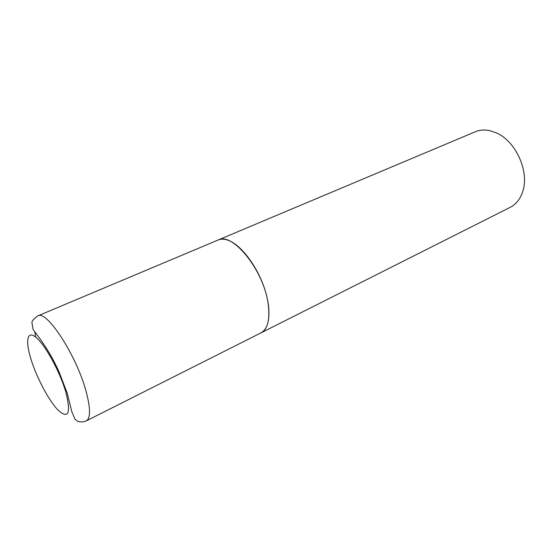 <?xml version="1.0" encoding="UTF-8"?>
<svg xmlns="http://www.w3.org/2000/svg" width="552" height="552" viewBox="0 0 552 552"><rect width="100%" height="100%" fill="white"/><g stroke="black" fill="none" stroke-linecap="round" stroke-linejoin="round"><path stroke-width="0.83" d="M37.819 315.889L218.047 240.037C232.337 231.73 263.463 269.838 268.058 303.22C270.252 319.07 267.872 328.964 260.917 332.904L86.284 420.872C83.814 421.907 81.523 422.197 79.398 421.721C78.494 421.735 77.032 420.886 74.996 419.175L71.767 411.564L67.158 393.01L59.002 371.772C54.655 362.402 50.191 353.377 40.731 339.846L33.03 329.309L31.94 322.685C31.74 321.126 33.7 318.856 37.819 315.889C46.499 309.513 76.507 355.371 86.071 391.32C90.604 408.335 90.673 418.181 86.284 420.872M218.116 240.01L218.185 239.975C221.531 238.581 225.513 238.954 230.115 241.093C242.528 246.868 257.487 267.223 264.56 288.627C271.694 310.038 269.825 328.592 261.048 332.842L260.986 332.87M218.185 239.975L475.348 131.749C479.757 129.906 484.573 129.541 489.796 130.638L496.379 132.88C515.451 140.967 529.237 170.823 523.02 190.585C520.66 198.561 516.403 204.143 510.234 207.324L261.048 332.842M65.826 392.065C71.029 413.062 68.579 419.223 58.477 410.543C49.197 401.29 36.742 377.906 30.953 359.117C25.054 340.239 27.193 329.537 36.529 337.824C45.768 345.8 60.023 372.041 65.826 392.065M35.742 337.162L34.866 332.145"/></g></svg>
